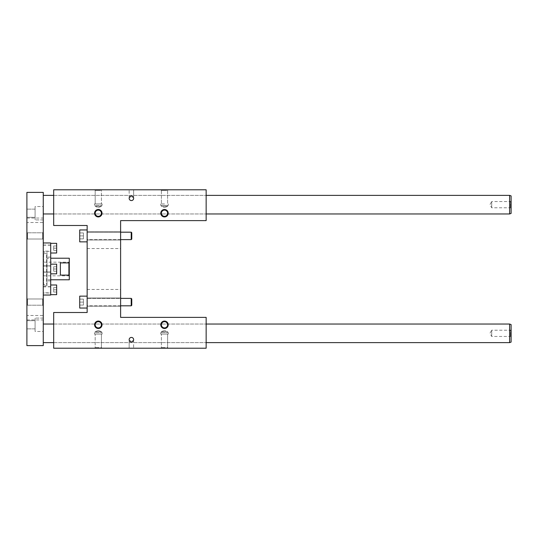 <?xml version="1.0" encoding="UTF-8"?>
<svg xmlns="http://www.w3.org/2000/svg" width="538" height="538" viewBox="0 0 538 538"><rect width="100%" height="100%" fill="white"/><g stroke="black" fill="none" stroke-linecap="round" stroke-linejoin="round"><path stroke-width="0.4" stroke-dasharray="2.69 2.02" d="M87.149 225.489L53.679 225.489L53.679 189.786L206.148 189.786L206.148 220.62L120.613 220.62L120.613 317.38L206.148 317.38L206.148 348.214L53.679 348.214L53.679 312.511L87.149 312.511L87.149 225.489M79.711 299.121L83.43 299.121L83.43 305.073L83.43 299.121L83.43 305.073L83.43 299.121L79.711 299.121L79.711 302.1L83.43 302.1L79.711 302.1L79.711 299.121L83.43 299.121L79.711 299.121L79.711 302.1L79.711 299.121M120.613 305.819L87.149 305.819L87.149 298.382L87.149 305.819L87.149 298.382L87.149 305.819L131.218 305.819L131.218 298.382L131.218 305.819L131.218 298.382L87.149 298.382L120.613 298.382M131.218 298.382L131.77 298.94L131.77 305.261L131.77 298.94L131.77 305.261L131.218 305.819M87.149 298.005L87.149 306.189L87.149 298.005L87.149 306.189L87.149 298.005L120.613 298.005L120.613 306.189L120.613 298.005L120.613 306.189L120.613 298.005L87.149 298.005M120.613 239.618L87.149 239.618L87.149 232.181L87.149 239.618L87.149 232.181L87.149 239.618L131.218 239.618L131.218 232.181L131.218 239.618L131.218 232.181L131.77 232.739L131.77 239.06L131.77 232.739L131.77 239.06L131.218 239.618M120.613 232.181L87.149 232.181L120.613 232.181M87.149 235.9L87.149 239.995L87.149 235.9M160.781 189.786L168.219 189.786L160.781 189.786L168.219 189.786L160.781 189.786L161.387 190.391L167.614 190.391L161.387 190.391L160.781 189.786M94.587 189.786L102.025 189.786L94.587 189.786L102.025 189.786L94.587 189.786L95.186 190.391L101.42 190.391L95.186 190.391L95.186 203.922L102.099 203.922L94.506 203.922L102.099 203.922L94.506 203.922L101.42 203.922L95.186 203.922L95.186 190.391L94.587 189.786M129.167 189.786L133.632 189.786L129.167 189.786L133.632 189.786L129.167 189.786L129.167 197.224L133.632 197.224L129.167 197.224L133.632 197.224L129.167 197.224L129.167 189.786M206.148 204.662L206.148 213.963L206.148 204.662M53.679 204.662L53.679 213.963L53.679 204.662M87.149 296.149L87.149 308.045L87.149 296.149L87.149 308.045L87.149 296.149L79.711 296.149L79.711 308.045L79.711 296.149L79.711 308.045L87.149 308.045M87.149 229.955L87.149 241.851L87.149 229.955L87.149 241.851L87.149 229.955L79.711 229.955L79.711 241.851L79.711 229.955L79.711 241.851L87.149 241.851M87.149 269L87.149 289.451L87.149 269M53.679 333.338L53.679 324.037L53.679 333.338M168.219 348.214L160.781 348.214L168.219 348.214L160.781 348.214L168.219 348.214L167.614 347.609L161.387 347.609L167.614 347.609L167.614 334.078L161.387 334.078L168.293 334.078L160.707 334.078L168.293 334.078L160.707 334.078L167.614 334.078L167.614 347.609L168.219 348.214M102.025 348.214L94.587 348.214L102.025 348.214L94.587 348.214L102.025 348.214L101.42 347.609L95.186 347.609L101.42 347.609L101.42 334.078L95.186 334.078L102.099 334.078L94.506 334.078L102.099 334.078L94.506 334.078L101.42 334.078L101.42 347.609L102.025 348.214M133.632 348.214L129.167 348.214L133.632 348.214L129.167 348.214L133.632 348.214L133.632 340.776L129.167 340.776L133.632 340.776L129.167 340.776L133.632 340.776L133.632 348.214M206.148 333.338L206.148 324.037L206.148 333.338M120.613 235.9L120.613 239.995L120.613 235.9M120.613 269L120.613 248.549L120.613 269M79.711 235.9L79.711 238.879L79.711 235.9L83.43 235.9L83.43 238.879L83.43 232.927L83.43 238.879L83.43 232.927L83.43 235.9L79.711 235.9L79.711 232.927L83.43 232.927L79.711 232.927L79.711 238.879L83.43 238.879L79.711 238.879L79.711 235.9L83.43 235.9L79.711 235.9M79.711 232.927L83.43 232.927L79.711 232.927M79.711 238.879L83.43 238.879L79.711 238.879M79.711 302.1L79.711 305.073L79.711 302.1L83.43 302.1L79.711 302.1L79.711 305.073L83.43 305.073L79.711 305.073L79.711 302.1M79.711 305.073L83.43 305.073L79.711 305.073M161.387 206.377L167.614 206.377L161.387 206.377L167.614 206.377L161.387 206.377L161.387 205.408L168.293 205.408L160.707 205.408L167.614 205.408L161.387 205.408L161.387 206.377L164.5 207.513L161.387 206.377M164.5 203.922L160.707 203.922L164.5 203.922M98.306 205.408L94.506 205.408L101.42 205.408L95.186 205.408L95.186 206.377L101.42 206.377L95.186 206.377L101.42 206.377L95.186 206.377L98.306 207.513L95.186 206.377L95.186 205.408L102.099 205.408L94.506 205.408L98.306 205.408M164.5 205.408L160.707 205.408L164.5 205.408M164.5 190.391L161.387 190.391L164.5 190.391M161.387 190.391L161.387 203.922L161.387 190.391M98.306 190.391L95.186 190.391L98.306 190.391M167.614 331.623L161.387 331.623L167.614 331.623L161.387 331.623L167.614 331.623L167.614 332.592L161.387 332.592L168.293 332.592L160.707 332.592L167.614 332.592L167.614 331.623L164.5 330.487L167.614 331.623M98.306 332.592L94.506 332.592L101.42 332.592L101.42 331.623L95.186 331.623L101.42 331.623L95.186 331.623L101.42 331.623L98.306 330.487L101.42 331.623L101.42 332.592L95.186 332.592L102.099 332.592L94.506 332.592L98.306 332.592M164.5 332.592L160.707 332.592L164.5 332.592M164.5 347.609L161.387 347.609L164.5 347.609M98.306 347.609L95.186 347.609L98.306 347.609M164.5 321.67A3.114 3.114 0 0 0 161.803 326.344A3.114 3.114 0 0 0 167.197 326.344A3.114 3.114 0 0 0 164.5 321.67A3.114 3.114 0 0 1 167.614 324.784A3.114 3.114 0 0 1 164.5 327.898A3.114 3.114 0 0 1 161.387 324.784A3.114 3.114 0 0 1 164.5 321.67A3.114 3.114 0 0 0 161.387 324.784A3.114 3.114 0 0 0 164.5 327.898A3.114 3.114 0 0 0 167.614 324.784A3.114 3.114 0 0 0 164.5 321.67M160.707 324.784A3.793 3.793 0 0 0 166.397 328.066A3.793 3.793 0 0 0 166.397 321.495A3.793 3.793 0 0 0 160.707 324.784A3.793 3.793 0 0 0 166.397 328.066A3.793 3.793 0 0 0 166.397 321.495A3.793 3.793 0 0 0 160.707 324.784M101.42 324.784A3.114 3.114 0 0 1 98.306 327.898A3.114 3.114 0 0 1 95.186 324.784A3.114 3.114 0 0 1 98.306 321.67A3.114 3.114 0 0 1 101.42 324.784M94.506 324.784A3.793 3.793 0 0 0 100.203 328.066A3.793 3.793 0 0 0 100.203 321.495A3.793 3.793 0 0 0 94.506 324.784A3.793 3.793 0 0 0 100.203 328.066A3.793 3.793 0 0 0 100.203 321.495A3.793 3.793 0 0 0 94.506 324.784M98.306 321.67A3.114 3.114 0 0 0 95.603 326.344A3.114 3.114 0 0 0 101.003 326.344A3.114 3.114 0 0 0 98.306 321.67A3.114 3.114 0 0 0 95.186 324.784A3.114 3.114 0 0 0 98.306 327.898A3.114 3.114 0 0 0 101.42 324.784A3.114 3.114 0 0 0 98.306 321.67M167.614 213.216A3.114 3.114 0 0 0 164.5 210.102A3.114 3.114 0 0 0 161.387 213.216A3.114 3.114 0 0 0 164.5 216.33A3.114 3.114 0 0 0 167.614 213.216M160.707 213.216A3.793 3.793 0 0 1 166.397 209.934A3.793 3.793 0 0 1 166.397 216.505A3.793 3.793 0 0 1 160.707 213.216A3.793 3.793 0 0 1 166.397 209.934A3.793 3.793 0 0 1 166.397 216.505A3.793 3.793 0 0 1 160.707 213.216M164.5 216.33A3.114 3.114 0 0 1 161.803 211.656A3.114 3.114 0 0 1 167.197 211.656A3.114 3.114 0 0 1 164.5 216.33A3.114 3.114 0 0 1 161.387 213.216A3.114 3.114 0 0 1 164.5 210.102A3.114 3.114 0 0 1 167.614 213.216A3.114 3.114 0 0 1 164.5 216.33M101.42 213.216A3.114 3.114 0 0 0 98.306 210.102A3.114 3.114 0 0 0 95.186 213.216A3.114 3.114 0 0 0 98.306 216.33A3.114 3.114 0 0 0 101.42 213.216M94.506 213.216A3.793 3.793 0 0 1 100.203 209.934A3.793 3.793 0 0 1 100.203 216.505A3.793 3.793 0 0 1 94.506 213.216A3.793 3.793 0 0 1 100.203 209.934A3.793 3.793 0 0 1 100.203 216.505A3.793 3.793 0 0 1 94.506 213.216M98.306 216.33A3.114 3.114 0 0 1 95.603 211.656A3.114 3.114 0 0 1 101.003 211.656A3.114 3.114 0 0 1 98.306 216.33A3.114 3.114 0 0 1 95.186 213.216A3.114 3.114 0 0 1 98.306 210.102A3.114 3.114 0 0 1 101.42 213.216A3.114 3.114 0 0 1 98.306 216.33M131.4 337.427A2.233 2.233 0 0 1 133.337 340.776A2.233 2.233 0 0 1 129.47 340.776A2.233 2.233 0 0 1 131.4 337.427M131.4 200.573A2.233 2.233 0 0 0 133.337 197.224A2.233 2.233 0 0 0 129.47 197.224A2.233 2.233 0 0 0 131.4 200.573M43.262 242.968L43.262 295.032L43.262 242.968M43.262 192.389L43.262 345.611L26.9 345.611L26.9 192.389L43.262 192.389M43.262 206.525L43.262 219.907L43.262 206.525L43.262 219.907L43.262 206.525L35.084 206.525L35.084 219.907L35.084 206.525L35.084 219.907L35.084 206.525L43.262 206.525M43.262 331.475L43.262 318.092L43.262 331.475L43.262 318.092L43.262 331.475L35.084 331.475L35.084 318.092L35.084 331.475L35.084 318.092L35.084 331.475L43.262 331.475M43.262 222.517L43.262 218.051L43.262 222.517L26.9 222.517L26.9 218.051L26.9 222.517M43.262 315.483L43.262 319.949L43.262 315.483L26.9 315.483L26.9 319.949L26.9 315.483M43.262 195.368L43.262 213.963L43.262 195.368M43.262 324.037L43.262 342.632L43.262 324.037M43.262 232.181L43.262 239.618L43.262 232.181L43.262 239.618L43.262 232.181L42.657 232.786L42.657 239.02L42.657 232.786L43.262 232.181M43.262 305.819L43.262 298.382L43.262 305.819L43.262 298.382L43.262 305.819L42.657 305.214L42.657 298.98L42.657 305.214L43.262 305.819M56.651 266.767L53.679 266.767L53.679 271.233L53.679 266.767L53.679 271.233L53.679 266.767L56.651 266.767L53.679 266.767L56.651 266.767L56.651 269L53.679 269L56.651 269L56.651 266.767L56.651 271.233L56.651 266.767M56.651 287.595L53.679 287.595L53.679 292.06L53.679 287.595L56.651 287.595L56.651 289.827L56.651 287.595M56.651 245.94L53.679 245.94L53.679 250.405L53.679 245.94L56.651 245.94L56.651 248.173L56.651 245.94M56.651 284.992L56.651 294.663M56.651 289.827L56.651 292.06L56.651 289.827L53.679 289.827L56.651 289.827M50.7 284.992L50.7 294.663L50.7 284.992M50.7 273.835L56.651 273.835L56.651 264.165L56.651 273.835L56.651 264.165L50.7 264.165L50.7 273.835L50.7 264.165M56.651 271.233L53.679 271.233L56.651 271.233L56.651 269L56.651 271.233L53.679 271.233L56.651 271.233M43.262 262.167L43.262 275.833L43.262 262.167L68.689 262.167L68.689 275.833L68.689 262.167L69.294 261.562L69.294 276.438L69.294 261.562M46.981 258.213L46.981 279.787L46.981 258.213L50.7 258.213M46.981 269L46.981 257.097L46.981 269M69.294 258.213L69.294 262.894L60.37 262.894L60.37 275.106L69.294 275.106L69.294 279.787M50.7 269L50.7 257.097L50.7 269M50.7 243.337L50.7 253.008L50.7 243.337M50.7 295.032L50.7 242.968M511.1 337.057L510.495 336.452L491.698 336.452L489.903 333.338L491.698 330.224L491.698 336.452L491.698 330.224L510.495 330.224L510.495 336.452L510.495 330.224L511.1 329.619L511.1 337.057L511.1 329.619M509.614 342.632L509.614 324.037M511.1 342.094L511.1 324.582M53.679 324.037L206.148 324.037L53.679 324.037M511.1 208.381L510.495 207.776L491.698 207.776L489.903 204.662L491.698 201.548L491.698 207.776L491.698 201.548L510.495 201.548L510.495 207.776L510.495 201.548L511.1 200.943L511.1 208.381L511.1 200.943M509.614 213.963L509.614 195.368M511.1 213.418L511.1 195.906M53.679 195.368L206.148 195.368L53.679 195.368M42.657 305.214L42.657 298.98L42.657 305.214L27.505 305.214L27.505 298.98L42.657 298.98L43.262 298.382L42.657 298.98L27.505 298.98L27.505 305.214L27.505 298.98L26.9 298.382L26.9 305.819L26.9 298.382L26.9 305.819L26.9 298.382L27.505 298.98L27.505 305.214L26.9 305.819L27.505 305.214L42.657 305.214M42.657 232.786L42.657 239.02L42.657 232.786L27.505 232.786L27.505 239.02L42.657 239.02L43.262 239.618L42.657 239.02L27.505 239.02L27.505 232.786L27.505 239.02L26.9 239.618L26.9 232.181L26.9 239.618L26.9 232.181L26.9 239.618L27.505 239.02L27.505 232.786L26.9 232.181L27.505 232.786L42.657 232.786M35.084 320.695L35.084 328.873L35.084 320.695L35.084 328.873L26.9 328.873L26.9 320.695L26.9 328.873L26.9 320.695L26.9 328.873L35.084 328.873L35.084 320.695L26.9 320.695L35.084 320.695M35.084 217.305L35.084 209.127L35.084 217.305L35.084 209.127L26.9 209.127L26.9 217.305L26.9 209.127L26.9 217.305L26.9 209.127L35.084 209.127L35.084 217.305L26.9 217.305L35.084 217.305M69.294 262.894L69.294 275.106M60.37 262.894L60.37 275.106L60.37 262.894M56.651 269L53.679 269L56.651 269M56.651 243.337L56.651 253.008M56.651 248.173L56.651 250.405L56.651 248.173L53.679 248.173L56.651 248.173M56.651 250.405L53.679 250.405L56.651 250.405M56.651 292.06L53.679 292.06L56.651 292.06M48.844 271.972L50.7 271.972L50.7 266.028L50.7 271.972L50.7 266.028L50.7 271.972L43.262 271.972L43.262 266.028L43.262 271.972L43.262 266.028L50.7 266.028L43.262 266.028L43.262 271.972L48.844 271.972M43.262 269L43.262 272.161L43.262 269M43.262 292.8L43.262 286.848L43.262 292.8L50.7 292.8L50.7 286.848L50.7 292.8M43.262 286.848L50.7 286.848M50.7 292.988L50.7 286.667L50.7 292.988L43.262 292.988L43.262 286.667L43.262 292.988M43.262 251.152L43.262 245.2L43.262 251.152L50.7 251.152L50.7 245.2L50.7 251.152M43.262 245.2L50.7 245.2M50.7 251.333L50.7 245.012L50.7 251.333L43.262 251.333L43.262 245.012L43.262 251.333M43.262 245.012L50.7 245.012M43.262 253.754L43.262 284.246L43.262 253.754L46.611 253.378L46.611 284.622L46.611 253.378L46.981 253.754L46.981 284.246L43.632 284.622L43.632 253.378L43.632 284.622L43.262 284.246M43.262 252.268L43.262 285.732L43.262 252.268L46.981 252.268L46.981 285.732L46.981 252.268M46.981 284.246L46.981 253.754M53.679 342.632L206.148 342.632L53.679 342.632M87.149 289.451L120.613 289.451M87.149 248.549L120.613 248.549M87.149 239.995L120.613 239.995L87.149 239.995M87.149 231.811L120.613 231.811L87.149 231.811M167.614 205.408L167.614 206.377L164.5 207.513L167.614 206.377L167.614 205.408M87.149 306.189L120.613 306.189L87.149 306.189M167.614 190.391L167.614 203.922L167.614 190.391L168.219 189.786L167.614 190.391M168.293 205.408L168.293 203.922L168.293 205.408M160.707 205.408L160.707 203.922L160.707 205.408M98.306 207.513L101.42 206.377L101.42 205.408L101.42 206.377L98.306 207.513M102.099 205.408L102.099 203.922L102.099 205.408M94.506 205.408L94.506 203.922L94.506 205.408M101.42 190.391L102.025 189.786L101.42 190.391L101.42 203.922L101.42 190.391M133.632 189.786L133.632 197.224L133.632 189.786M161.387 332.592L161.387 331.623L164.5 330.487L161.387 331.623L161.387 332.592M160.707 332.592L160.707 334.078L160.707 332.592M168.293 332.592L168.293 334.078L168.293 332.592M161.387 347.609L160.781 348.214L161.387 347.609L161.387 334.078L161.387 347.609M98.306 330.487L95.186 331.623L95.186 332.592L95.186 331.623L98.306 330.487M94.506 332.592L94.506 334.078L94.506 332.592M102.099 332.592L102.099 334.078L102.099 332.592M95.186 347.609L94.587 348.214L95.186 347.609L95.186 334.078L95.186 347.609M129.167 348.214L129.167 340.776L129.167 348.214M53.679 213.963L206.148 213.963L53.679 213.963M50.7 279.787L46.981 279.787M50.7 257.097L46.981 257.097M50.7 280.903L46.981 280.903M69.294 276.438L68.689 275.833L43.262 275.833M26.9 319.949L43.262 319.949M26.9 218.051L43.262 218.051M43.262 318.092L35.084 318.092L43.262 318.092M43.262 219.907L35.084 219.907L43.262 219.907M43.262 272.161L50.7 272.161L43.262 272.161M43.262 265.839L50.7 265.839L43.262 265.839M43.262 286.667L50.7 286.667M46.981 285.732L43.262 285.732"/><path stroke-width="0.81" d="M87.149 225.489L53.679 225.489L53.679 189.786L206.148 189.786L206.148 220.62L120.613 220.62L120.613 317.38L206.148 317.38L206.148 348.214L53.679 348.214L53.679 312.511L87.149 312.511L87.149 225.489M131.218 298.382L131.77 298.94L131.77 305.261L131.218 305.819L131.218 298.382L120.613 298.382M131.218 239.618L131.77 239.06L131.77 232.739L131.218 232.181L120.613 232.181L131.218 232.181L131.218 239.618L120.613 239.618M164.5 321.065A3.719 3.719 0 0 0 161.279 326.64A3.719 3.719 0 0 0 167.721 326.64A3.719 3.719 0 0 0 164.5 321.065M98.306 321.065A3.719 3.719 0 0 0 95.085 326.64A3.719 3.719 0 0 0 101.521 326.64A3.719 3.719 0 0 0 98.306 321.065M164.5 216.935A3.719 3.719 0 0 1 161.279 211.36A3.719 3.719 0 0 1 167.721 211.36A3.719 3.719 0 0 1 164.5 216.935M98.306 216.935A3.719 3.719 0 0 1 95.085 211.36A3.719 3.719 0 0 1 101.521 211.36A3.719 3.719 0 0 1 98.306 216.935M131.4 337.427A2.233 2.233 0 0 0 129.47 340.776A2.233 2.233 0 0 0 133.337 340.776A2.233 2.233 0 0 0 131.4 337.427M131.4 200.573A2.233 2.233 0 0 1 129.47 197.224A2.233 2.233 0 0 1 133.337 197.224A2.233 2.233 0 0 1 131.4 200.573M87.149 229.955L79.711 229.955L79.711 241.851L87.149 241.851M87.149 296.149L79.711 296.149L79.711 308.045L87.149 308.045M164.5 321.67A3.114 3.114 0 0 1 167.614 324.784A3.114 3.114 0 0 1 164.5 327.898A3.114 3.114 0 0 1 161.387 324.784A3.114 3.114 0 0 1 164.5 321.67M98.306 321.67A3.114 3.114 0 0 1 101.42 324.784A3.114 3.114 0 0 1 98.306 327.898A3.114 3.114 0 0 1 95.186 324.784A3.114 3.114 0 0 1 98.306 321.67M167.614 213.216A3.114 3.114 0 0 0 164.5 210.102A3.114 3.114 0 0 0 161.387 213.216A3.114 3.114 0 0 0 164.5 216.33A3.114 3.114 0 0 0 167.614 213.216M101.42 213.216A3.114 3.114 0 0 0 98.306 210.102A3.114 3.114 0 0 0 95.186 213.216A3.114 3.114 0 0 0 98.306 216.33A3.114 3.114 0 0 0 101.42 213.216M43.262 345.611L43.262 192.389L26.9 192.389L26.9 345.611L43.262 345.611M50.7 294.663L56.651 294.663L56.651 284.992L50.7 284.992M50.7 273.835L56.651 273.835L56.651 264.165L50.7 264.165M50.7 258.213L69.294 258.213L69.294 262.894L60.37 262.894L60.37 275.106L69.294 275.106L69.294 279.787L50.7 279.787M43.262 242.968L50.7 242.968L50.7 295.032L43.262 295.032M511.1 324.582L509.614 324.037L509.614 342.632L511.1 342.094L511.1 324.582M43.262 324.037L53.679 324.037M206.148 324.037L509.614 324.037M511.1 195.906L509.614 195.368L509.614 213.963L511.1 213.418L511.1 195.906M43.262 195.368L53.679 195.368M206.148 195.368L509.614 195.368M69.294 275.106L69.294 262.894M50.7 253.008L56.651 253.008L56.651 243.337L50.7 243.337M131.218 305.819L120.613 305.819M43.262 342.632L53.679 342.632M206.148 342.632L509.614 342.632M43.262 213.963L53.679 213.963M206.148 213.963L509.614 213.963"/></g></svg>
